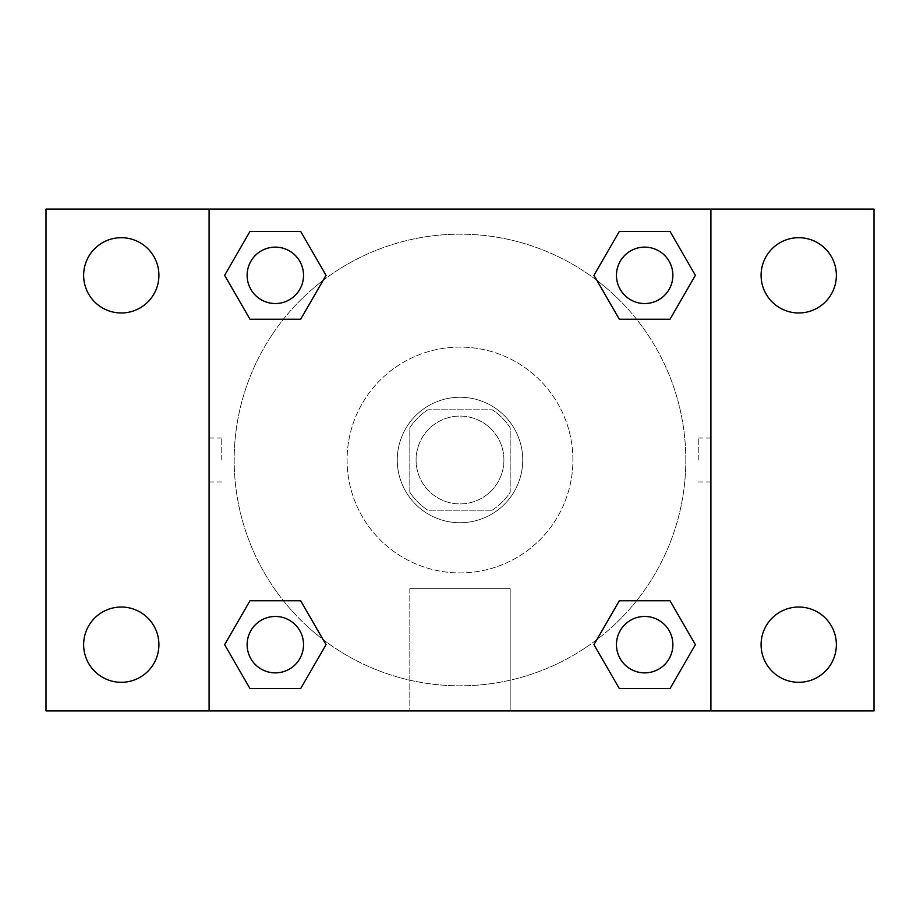 <?xml version="1.0" encoding="UTF-8"?>
<svg xmlns="http://www.w3.org/2000/svg" width="920" height="920" viewBox="0 0 920 920"><rect width="100%" height="100%" fill="white"/><g stroke="black" fill="none" stroke-linecap="round" stroke-linejoin="round"><path stroke-width="0.69" stroke-dasharray="4.6 3.45" d="M503.907 460A43.907 43.907 0 0 0 438.046 421.969A43.907 43.907 0 0 0 438.046 498.03A43.907 43.907 0 0 0 503.907 460A43.907 43.907 0 0 0 438.046 421.969A43.907 43.907 0 0 0 438.046 498.03A43.907 43.907 0 0 0 503.907 460M492.188 510.186L427.811 510.186A59.616 59.616 0 0 1 409.814 492.188L409.814 427.811A59.616 59.616 0 0 1 427.811 409.814L492.188 409.814A59.616 59.616 0 0 1 510.186 427.811L510.186 492.188A59.616 59.616 0 0 1 492.188 510.186L427.811 510.186A59.616 59.616 0 0 1 409.814 492.188L409.814 427.811A59.616 59.616 0 0 1 427.811 409.814L492.188 409.814A59.616 59.616 0 0 1 510.186 427.811L510.186 492.188A59.616 59.616 0 0 1 492.188 510.186M460 397.267A62.732 62.732 0 0 1 514.326 491.36A62.732 62.732 0 0 1 405.674 491.36A62.732 62.732 0 0 1 460 397.267A62.732 62.732 0 0 0 397.267 460A62.732 62.732 0 0 0 460 522.732A62.732 62.732 0 0 0 522.732 460A62.732 62.732 0 0 0 460 397.267M572.907 460A112.907 112.907 0 0 0 403.546 362.216A112.907 112.907 0 0 0 403.546 557.784A112.907 112.907 0 0 0 572.907 460A112.907 112.907 0 0 0 403.546 362.216A112.907 112.907 0 0 0 403.546 557.784A112.907 112.907 0 0 0 572.907 460M121.267 682.306A37.639 37.639 0 0 0 153.87 625.853A37.639 37.639 0 0 0 88.676 625.853A37.639 37.639 0 0 0 121.267 682.306M798.732 682.306A37.639 37.639 0 0 0 831.323 625.853A37.639 37.639 0 0 0 766.13 625.853A37.639 37.639 0 0 0 798.732 682.306M798.732 312.972A37.639 37.639 0 0 0 831.323 256.507A37.639 37.639 0 0 0 766.13 256.507A37.639 37.639 0 0 0 798.732 312.972M121.267 312.972A37.639 37.639 0 0 0 153.87 256.507A37.639 37.639 0 0 0 88.676 256.507A37.639 37.639 0 0 0 121.267 312.972M46 209.093L874 209.093L874 710.907L46 710.907L46 209.093M209.093 209.093L710.907 209.093L710.907 710.907L209.093 710.907L209.093 209.093L710.907 209.093L710.907 710.907L209.093 710.907L209.093 209.093L209.093 710.907M481.953 209.093L438.046 209.116L481.953 209.093M510.186 710.907L409.814 710.907L510.186 710.907L409.814 710.907L510.186 710.907L510.186 588.662L409.814 588.662L510.186 588.662L409.814 588.662L510.186 588.662L510.186 710.907M685.814 460A225.814 225.814 0 0 0 347.093 264.431A225.814 225.814 0 0 0 347.093 655.569A225.814 225.814 0 0 0 685.814 460A225.814 225.814 0 0 0 347.093 264.431A225.814 225.814 0 0 0 347.093 655.569A225.814 225.814 0 0 0 685.814 460M303.531 644.667A28.198 28.198 0 0 0 261.234 620.241A28.198 28.198 0 0 0 261.234 669.093A28.198 28.198 0 0 0 303.531 644.667A28.198 28.198 0 0 0 261.234 620.241A28.198 28.198 0 0 0 261.234 669.093A28.198 28.198 0 0 0 303.531 644.667A28.198 28.198 0 0 0 261.234 620.241A28.198 28.198 0 0 0 261.234 669.093A28.198 28.198 0 0 0 303.531 644.667M672.876 275.333A28.198 28.198 0 0 0 630.568 250.907A28.198 28.198 0 0 0 630.568 299.759A28.198 28.198 0 0 0 672.876 275.333A28.198 28.198 0 0 0 630.568 250.907A28.198 28.198 0 0 0 630.568 299.759A28.198 28.198 0 0 0 672.876 275.333A28.198 28.198 0 0 0 630.568 250.907A28.198 28.198 0 0 0 630.568 299.759A28.198 28.198 0 0 0 672.876 275.333M303.531 275.333A28.198 28.198 0 0 0 261.234 250.907A28.198 28.198 0 0 0 261.234 299.759A28.198 28.198 0 0 0 303.531 275.333A28.198 28.198 0 0 0 261.234 250.907A28.198 28.198 0 0 0 261.234 299.759A28.198 28.198 0 0 0 303.531 275.333A28.198 28.198 0 0 0 261.234 250.907A28.198 28.198 0 0 0 261.234 299.759A28.198 28.198 0 0 0 303.531 275.333M616.469 644.667A28.198 28.198 0 0 1 658.766 620.241A28.198 28.198 0 0 1 658.766 669.093A28.198 28.198 0 0 1 616.469 644.667A28.198 28.198 0 0 1 658.766 620.241A28.198 28.198 0 0 1 658.766 669.093A28.198 28.198 0 0 1 616.469 644.667M209.093 460L209.093 438.046L209.093 460M710.907 460L710.907 438.046L710.907 460M698.269 460L698.269 438.046L698.269 460M209.116 460L209.116 438.046L209.116 460M710.907 209.093L710.907 710.907M249.975 688.574L224.63 644.667L249.975 600.76L224.63 644.667L249.975 688.574M300.679 600.76L326.036 644.667L300.679 688.574L326.036 644.667L300.679 600.76M619.321 319.24L593.963 275.333L619.321 231.426L593.963 275.333L619.321 319.24M670.024 231.426L695.37 275.333L670.024 319.24L695.37 275.333L670.024 231.426M249.975 319.24L224.63 275.333L249.975 231.426L224.63 275.333L249.975 319.24M300.679 231.426L326.036 275.333L300.679 319.24L326.036 275.333L300.679 231.426M619.321 688.574L593.963 644.667L619.321 600.76L593.963 644.667L619.321 688.574M670.024 600.76L695.37 644.667L670.024 688.574L695.37 644.667L670.024 600.76M710.884 460L710.884 438.046L710.884 460M221.731 460L221.731 438.046L221.731 460M672.876 644.667A28.198 28.198 0 0 0 630.568 620.241A28.198 28.198 0 0 0 630.568 669.093A28.198 28.198 0 0 0 672.876 644.667M698.269 481.953L710.884 481.953M698.269 438.046L710.884 438.046M209.116 438.046L221.731 438.046M209.116 481.953L221.731 481.953M409.814 588.662L409.814 710.907L409.814 588.662"/><path stroke-width="1.38" d="M46 209.093L874 209.093L874 710.907L46 710.907L46 209.093M798.732 237.693A37.639 37.639 0 0 1 836.36 275.333A37.639 37.639 0 0 1 798.732 312.972A37.639 37.639 0 0 1 761.093 275.333A37.639 37.639 0 0 1 798.732 237.693M798.732 607.028A37.639 37.639 0 0 1 836.36 644.667A37.639 37.639 0 0 1 798.732 682.306A37.639 37.639 0 0 1 761.093 644.667A37.639 37.639 0 0 1 798.732 607.028M121.267 607.028A37.639 37.639 0 0 1 158.907 644.667A37.639 37.639 0 0 1 121.267 682.306A37.639 37.639 0 0 1 83.639 644.667A37.639 37.639 0 0 1 121.267 607.028M121.267 237.693A37.639 37.639 0 0 1 158.907 275.333A37.639 37.639 0 0 1 121.267 312.972A37.639 37.639 0 0 1 83.639 275.333A37.639 37.639 0 0 1 121.267 237.693M249.975 600.76L300.679 600.76L326.036 644.667L300.679 688.574L249.975 688.574L224.63 644.667L249.975 600.76L300.679 600.76L249.975 600.76M619.321 231.426L670.024 231.426L695.37 275.333L670.024 319.24L619.321 319.24L593.963 275.333L619.321 231.426L670.024 231.426L619.321 231.426M209.093 710.907L209.093 209.093M710.907 209.093L710.907 710.907M249.975 231.426L300.679 231.426L326.036 275.333L300.679 319.24L249.975 319.24L224.63 275.333L249.975 231.426L300.679 231.426L249.975 231.426M619.321 600.76L670.024 600.76L695.37 644.667L670.024 688.574L619.321 688.574L593.963 644.667L619.321 600.76L670.024 600.76L619.321 600.76M670.024 688.574L619.321 688.574L670.024 688.574M672.876 644.667A28.198 28.198 0 0 0 630.568 620.241A28.198 28.198 0 0 0 630.568 669.093A28.198 28.198 0 0 0 672.876 644.667M300.679 688.574L249.975 688.574L300.679 688.574M303.531 644.667A28.198 28.198 0 0 0 261.234 620.241A28.198 28.198 0 0 0 261.234 669.093A28.198 28.198 0 0 0 303.531 644.667M670.024 319.24L619.321 319.24L670.024 319.24M672.876 275.333A28.198 28.198 0 0 0 630.568 250.907A28.198 28.198 0 0 0 630.568 299.759A28.198 28.198 0 0 0 672.876 275.333M300.679 319.24L249.975 319.24L300.679 319.24M303.531 275.333A28.198 28.198 0 0 0 261.234 250.907A28.198 28.198 0 0 0 261.234 299.759A28.198 28.198 0 0 0 303.531 275.333"/></g></svg>
